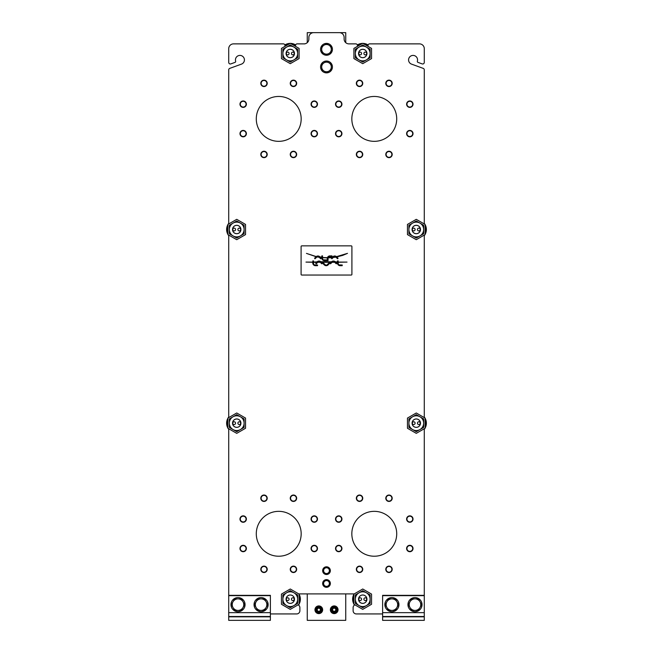 <?xml version="1.0" encoding="UTF-8"?>
<svg xmlns="http://www.w3.org/2000/svg" width="653" height="653" viewBox="0 0 653 653"><rect width="100%" height="100%" fill="white"/><g stroke="black" fill="none" stroke-linecap="round" stroke-linejoin="round"><path stroke-width="0.98" d="M322.647 257.698L322.606 258.719A1.167 1.167 0 0 0 323.749 259.861L326.614 259.967L326.541 260.669L324.484 260.669A2.726 2.726 0 0 1 321.815 258.302A2.024 2.024 0 0 1 321.798 258.139L321.79 257.625L320.525 257.478L321.26 258.213L320.68 258.784L319.186 257.29L317.023 256.915L315.007 258.784L314.566 258.229L316.011 256.776A2.726 2.726 0 0 1 316.076 256.719L306.453 253.397L316.24 256.58A2.726 2.726 0 0 1 319.578 256.556A2.024 2.024 0 0 1 319.701 256.662L321.79 257.453L321.79 255.943L322.5 255.837L322.606 257.527L327.398 257.706A2.726 2.726 0 0 1 329.618 255.903A2.024 2.024 0 0 1 329.781 255.886L331.977 255.878L332.083 256.588L329.21 256.694A1.167 1.167 0 0 0 328.075 257.698L332.124 257.445L332.793 256.776A2.726 2.726 0 0 1 336.36 256.556A2.024 2.024 0 0 1 336.483 256.662L347.494 253.356L342.694 255.388L336.76 256.923L338.042 258.213L337.617 258.784L335.781 257.111L333.226 257.486L331.936 258.784L331.349 258.229L331.936 257.633L328.067 257.862L328.067 260.604L327.365 260.71L327.251 258.572A2.726 2.726 0 0 1 327.349 257.878L322.647 257.698M335.405 257.004L335.503 256.825A1.167 1.167 0 0 0 333.887 256.825L333.422 257.298L335.405 257.004M317.17 256.768L318.721 256.825A1.167 1.167 0 0 0 317.17 256.768M326.402 265.689A2.759 2.759 0 0 1 324.288 264.914L322.843 263.461L323.284 262.906L325.382 264.857A1.208 1.208 0 0 0 326.998 264.857L329.112 262.898L329.536 263.477L327.977 265.02A2.024 2.024 0 0 1 327.308 265.461A2.636 2.636 0 0 1 326.402 265.689M320.239 262.269L317.823 262.269L316.272 263.82L315.677 263.273L316.681 262.269L313.579 262.269L313.579 263.747A1.167 1.167 0 0 0 314.722 264.889L317.587 264.996L317.513 265.698L315.456 265.698A2.726 2.726 0 0 1 312.787 263.339A2.024 2.024 0 0 1 312.771 263.167L312.763 262.269L305.979 262.098L312.763 262.098L312.869 260.865L313.579 260.98L313.579 262.098L317.129 261.82A2.726 2.726 0 0 1 320.696 261.6A2.024 2.024 0 0 1 320.819 261.706L331.487 261.82A2.726 2.726 0 0 1 335.054 261.6A2.024 2.024 0 0 1 335.177 261.706L337.43 262.098L337.43 260.98L338.14 260.874L338.246 262.098L347.021 262.098L338.246 262.269L338.246 263.747A1.167 1.167 0 0 0 339.389 264.889L342.262 264.996L342.18 265.698L340.123 265.698A2.726 2.726 0 0 1 337.454 263.339A2.024 2.024 0 0 1 337.438 263.167L337.43 262.269L335.748 262.269L336.736 263.249L336.311 263.828L334.597 262.269L332.181 262.269L330.475 263.82L330.034 263.273L331.038 262.269L321.39 262.269L322.378 263.249L321.798 263.828L320.239 262.269M317.995 262.098L319.839 261.869A1.167 1.167 0 0 0 318.223 261.869L317.995 262.098M332.353 262.098L334.197 261.869A1.167 1.167 0 0 0 332.581 261.869L332.353 262.098M351.265 245.863A0.645 0.645 0 0 1 351.91 246.508L351.91 274.399A0.645 0.645 0 0 1 351.265 275.044L301.735 275.044A0.645 0.645 0 0 1 301.09 274.399L301.09 246.508A0.645 0.645 0 0 1 301.735 245.863L351.265 245.863M326.5 43.392A5.934 5.934 0 0 1 331.634 52.289A5.934 5.934 0 0 1 321.366 52.289A5.934 5.934 0 0 1 326.5 43.392M328.908 45.155L331.308 46.543L331.308 49.326A4.808 4.808 0 0 0 324.092 45.155L326.5 43.767L328.908 45.155M331.308 52.101L328.908 53.489A4.808 4.808 0 0 0 331.308 49.326L331.308 52.101M326.5 54.876L324.092 53.489A4.808 4.808 0 0 0 328.908 53.489L326.5 54.876M321.692 49.326L321.692 46.543L324.092 45.155A4.808 4.808 0 0 0 324.092 53.489L321.692 52.101L321.692 49.326M332.752 612.269A2.89 2.89 0 0 0 337.079 609.771A2.89 2.89 0 0 0 332.752 607.274A2.89 2.89 0 0 0 332.752 612.269L331.308 611.437L331.308 608.106L334.197 606.441L337.079 608.106L337.079 611.437L334.197 613.102L332.752 612.269M336.115 609.771A1.926 1.926 0 0 0 334.197 607.845A1.926 1.926 0 0 0 332.271 609.771A1.926 1.926 0 0 0 334.197 611.69A1.926 1.926 0 0 0 336.115 609.771M334.197 613.616A3.845 3.845 0 0 0 337.528 607.845A3.845 3.845 0 0 0 330.867 607.845A3.845 3.845 0 0 0 334.197 613.616M334.197 611.347A1.584 1.584 0 0 1 332.826 608.98A1.584 1.584 0 0 1 335.56 608.98A1.584 1.584 0 0 1 334.197 611.347M334.197 611.69A1.926 1.926 0 0 0 336.115 609.771A1.926 1.926 0 0 0 334.197 607.845A1.926 1.926 0 0 0 332.271 609.771A1.926 1.926 0 0 0 334.197 611.69M233.79 598.989A7.052 7.052 0 0 0 235.219 611.118A7.052 7.052 0 0 0 245.014 603.813A7.052 7.052 0 0 0 233.79 598.989M233.007 601.756L234.68 598.866L238.01 598.866A5.771 5.771 0 0 0 233.007 607.527L231.342 604.637L233.007 601.756M241.341 598.866L243.006 601.756A5.771 5.771 0 0 0 238.01 598.866L241.341 598.866M244.671 604.637L243.006 607.527A5.771 5.771 0 0 0 243.006 601.756L244.671 604.637M238.01 610.408L234.68 610.408L233.007 607.527A5.771 5.771 0 0 0 243.006 607.527L241.341 610.408L238.01 610.408M256.874 598.989A7.052 7.052 0 0 0 258.302 611.118A7.052 7.052 0 0 0 268.097 603.813A7.052 7.052 0 0 0 256.874 598.989M256.098 601.756L257.764 598.866L261.094 598.866A5.771 5.771 0 0 0 256.098 607.527L254.425 604.637L256.098 601.756M264.424 598.866L266.089 601.756A5.771 5.771 0 0 0 261.094 598.866L264.424 598.866M267.754 604.637L266.089 607.527A5.771 5.771 0 0 0 266.089 601.756L267.754 604.637M261.094 610.408L257.764 610.408L256.098 607.527A5.771 5.771 0 0 0 266.089 607.527L264.424 610.408L261.094 610.408M387.686 598.989A7.052 7.052 0 0 0 389.123 611.118A7.052 7.052 0 0 0 398.91 603.813A7.052 7.052 0 0 0 387.686 598.989M386.911 601.756L388.576 598.866L391.906 598.866A5.771 5.771 0 0 0 386.911 607.527L385.246 604.637L386.911 601.756M395.236 598.866L396.902 601.756A5.771 5.771 0 0 0 391.906 598.866L395.236 598.866M398.575 604.637L396.902 607.527A5.771 5.771 0 0 0 396.902 601.756L398.575 604.637M391.906 610.408L388.576 610.408L386.911 607.527A5.771 5.771 0 0 0 396.902 607.527L395.236 610.408L391.906 610.408M298.503 605.045A10.097 10.097 0 0 0 298.943 604.36A10.097 10.097 0 0 1 298.503 605.045M299.09 604.115A10.097 10.097 0 0 0 299.09 594.263A10.097 10.097 0 0 1 299.09 604.115M286.071 599.193A4.204 4.204 0 0 1 292.373 595.552A4.204 4.204 0 0 1 292.373 602.825A4.204 4.204 0 0 1 286.071 599.193M282.896 603.445L282.896 599.193A7.371 7.371 0 0 0 286.585 605.576L282.896 603.445M282.896 594.932L286.585 592.802A7.371 7.371 0 0 0 282.896 599.193L282.896 594.932M290.267 590.671L293.956 592.802A7.371 7.371 0 0 0 286.585 592.802L290.267 590.671M293.956 592.802L297.646 594.932L297.646 599.193A7.371 7.371 0 0 0 293.956 592.802M297.646 599.193L297.646 603.445L293.956 605.576A7.371 7.371 0 0 0 297.646 599.193M293.956 605.576L290.267 607.706L286.585 605.576A7.371 7.371 0 0 0 293.956 605.576M294.225 599.193A1.396 1.396 0 0 1 292.136 600.393A1.396 1.396 0 0 1 292.136 597.985A1.396 1.396 0 0 1 294.225 599.193M286.316 599.193A1.396 1.396 0 0 1 288.397 597.985A1.396 1.396 0 0 1 288.397 600.393A1.396 1.396 0 0 1 286.316 599.193M290.267 603.356A4.171 4.171 0 0 1 286.659 597.103A4.171 4.171 0 0 1 293.883 597.103A4.171 4.171 0 0 1 290.267 603.356M281.451 604.278L281.451 594.099L290.267 589.006L299.09 594.099L299.09 604.278L290.267 609.371L281.451 604.278M227.905 224.812L227.407 225.611A10.097 10.097 0 0 0 227.407 233.407L227.905 234.207M227.905 233.203L227.407 233.407A10.097 10.097 0 0 0 227.905 234.435M228.052 234.688A10.097 10.097 0 0 0 228.828 235.806M228.828 223.22A10.097 10.097 0 0 0 228.052 224.338A10.097 10.097 0 0 1 228.828 223.22A10.097 10.097 0 0 0 228.052 224.338M227.905 224.583A10.097 10.097 0 0 0 227.407 225.611A10.097 10.097 0 0 1 227.905 224.583A10.097 10.097 0 0 0 227.407 225.611L227.905 225.824M227.905 225.105A0.963 0.963 0 0 0 227.407 225.611A0.963 0.963 0 0 1 227.905 225.105M227.407 233.407A0.963 0.963 0 0 0 227.905 233.921M232.525 229.513A4.204 4.204 0 0 1 238.827 225.873A4.204 4.204 0 0 1 238.827 233.154A4.204 4.204 0 0 1 232.525 229.513M229.35 233.766L229.35 229.513A7.371 7.371 0 0 0 233.039 235.896L229.35 233.766M229.35 225.252L233.039 223.122A7.371 7.371 0 0 0 229.35 229.513L229.35 225.252M236.729 221L240.41 223.122A7.371 7.371 0 0 0 233.039 223.122L236.729 221M240.41 223.122L244.1 225.252L244.1 229.513A7.371 7.371 0 0 0 240.41 223.122M244.1 229.513L244.1 233.766L240.41 235.896A7.371 7.371 0 0 0 244.1 229.513M240.41 235.896L236.729 238.027L233.039 235.896A7.371 7.371 0 0 0 240.41 235.896M240.679 229.513A1.396 1.396 0 0 1 238.598 230.721A1.396 1.396 0 0 1 238.598 228.305A1.396 1.396 0 0 1 240.679 229.513M232.77 229.513A1.396 1.396 0 0 1 234.86 228.305A1.396 1.396 0 0 1 234.86 230.721A1.396 1.396 0 0 1 232.77 229.513M236.729 233.676A4.171 4.171 0 0 1 233.113 227.432A4.171 4.171 0 0 1 240.337 227.432A4.171 4.171 0 0 1 236.729 233.676M227.905 234.598L227.905 224.42L236.729 219.335L245.544 224.42L245.544 234.598L236.729 239.692L227.905 234.598M424.172 429.462A10.097 10.097 0 0 0 424.948 428.344A10.097 10.097 0 0 1 424.172 429.462M425.095 428.09A10.097 10.097 0 0 0 425.095 418.238A10.097 10.097 0 0 1 425.095 428.09M424.948 417.993A10.097 10.097 0 0 0 424.172 416.875A10.097 10.097 0 0 1 424.948 417.993M412.076 423.168A4.204 4.204 0 0 1 418.377 419.528A4.204 4.204 0 0 1 418.377 426.809A4.204 4.204 0 0 1 412.076 423.168M408.9 427.421L408.9 423.168A7.371 7.371 0 0 0 412.59 429.552L408.9 427.421M408.9 418.908L412.59 416.777A7.371 7.371 0 0 0 408.9 423.168L408.9 418.908M416.271 414.655L419.961 416.777A7.371 7.371 0 0 0 412.59 416.777L416.271 414.655M419.961 416.777L423.65 418.908L423.65 423.168A7.371 7.371 0 0 0 419.961 416.777M423.65 423.168L423.65 427.421L419.961 429.552A7.371 7.371 0 0 0 423.65 423.168M419.961 429.552L416.271 431.682L412.59 429.552A7.371 7.371 0 0 0 419.961 429.552M420.23 423.168A1.396 1.396 0 0 1 418.14 424.377A1.396 1.396 0 0 1 418.14 421.96A1.396 1.396 0 0 1 420.23 423.168M412.321 423.168A1.396 1.396 0 0 1 414.402 421.96A1.396 1.396 0 0 1 414.402 424.377A1.396 1.396 0 0 1 412.321 423.168M416.271 427.34A4.171 4.171 0 0 1 412.663 421.087A4.171 4.171 0 0 1 419.887 421.087A4.171 4.171 0 0 1 416.271 427.34M407.456 428.262L407.456 418.075L416.271 412.99L425.095 418.075L425.095 428.262L416.271 433.347L407.456 428.262M313.416 130.861A2.89 2.89 0 0 1 317.089 134.257A2.89 2.89 0 0 1 312.314 135.742A2.89 2.89 0 0 1 313.416 130.861M313.326 130.559A3.208 3.208 0 0 0 312.093 135.979A3.208 3.208 0 0 0 317.399 134.33A3.208 3.208 0 0 0 313.326 130.559M266.759 153.586A2.89 2.89 0 0 1 263.363 157.259A2.89 2.89 0 0 1 261.886 152.484A2.89 2.89 0 0 1 266.759 153.586M267.069 153.496A3.208 3.208 0 0 0 261.649 152.263A3.208 3.208 0 0 0 263.298 157.569A3.208 3.208 0 0 0 267.069 153.496M244.034 106.929A2.89 2.89 0 0 1 240.369 103.533A2.89 2.89 0 0 1 245.136 102.056A2.89 2.89 0 0 1 244.034 106.929M244.132 107.239A3.208 3.208 0 0 0 245.357 101.819A3.208 3.208 0 0 0 240.051 103.468A3.208 3.208 0 0 0 244.132 107.239M290.691 84.204A2.89 2.89 0 0 1 294.087 80.539A2.89 2.89 0 0 1 295.572 85.306A2.89 2.89 0 0 1 290.691 84.204M290.389 84.302A3.208 3.208 0 0 0 295.809 85.527A3.208 3.208 0 0 0 294.16 80.221A3.208 3.208 0 0 0 290.389 84.302M313.416 545.753A2.89 2.89 0 0 1 317.089 549.14A2.89 2.89 0 0 1 312.314 550.626A2.89 2.89 0 0 1 313.416 545.753M313.326 545.443A3.208 3.208 0 0 0 312.093 550.863A3.208 3.208 0 0 0 317.399 549.214A3.208 3.208 0 0 0 313.326 545.443M266.759 568.469A2.89 2.89 0 0 1 263.363 572.142A2.89 2.89 0 0 1 261.886 567.367A2.89 2.89 0 0 1 266.759 568.469M267.069 568.379A3.208 3.208 0 0 0 261.649 567.155A3.208 3.208 0 0 0 263.298 572.452A3.208 3.208 0 0 0 267.069 568.379M244.034 521.812A2.89 2.89 0 0 1 240.369 518.425A2.89 2.89 0 0 1 245.136 516.939A2.89 2.89 0 0 1 244.034 521.812M244.132 522.122A3.208 3.208 0 0 0 245.357 516.703A3.208 3.208 0 0 0 240.051 518.351A3.208 3.208 0 0 0 244.132 522.122M290.691 499.088A2.89 2.89 0 0 1 294.087 495.423A2.89 2.89 0 0 1 295.572 500.198A2.89 2.89 0 0 1 290.691 499.088M290.389 499.186A3.208 3.208 0 0 0 295.809 500.41A3.208 3.208 0 0 0 294.16 495.113A3.208 3.208 0 0 0 290.389 499.186M408.966 545.753A2.89 2.89 0 0 1 412.631 549.14A2.89 2.89 0 0 1 407.864 550.626A2.89 2.89 0 0 1 408.966 545.753M408.868 545.443A3.208 3.208 0 0 0 407.643 550.863A3.208 3.208 0 0 0 412.949 549.214A3.208 3.208 0 0 0 408.868 545.443M362.309 568.469A2.89 2.89 0 0 1 358.913 572.142A2.89 2.89 0 0 1 357.428 567.367A2.89 2.89 0 0 1 362.309 568.469M362.611 568.379A3.208 3.208 0 0 0 357.191 567.155A3.208 3.208 0 0 0 358.84 572.452A3.208 3.208 0 0 0 362.611 568.379M339.584 521.812A2.89 2.89 0 0 1 335.911 518.425A2.89 2.89 0 0 1 340.686 516.939A2.89 2.89 0 0 1 339.584 521.812M339.674 522.122A3.208 3.208 0 0 0 340.907 516.703A3.208 3.208 0 0 0 335.601 518.351A3.208 3.208 0 0 0 339.674 522.122M386.241 499.088A2.89 2.89 0 0 1 389.637 495.423A2.89 2.89 0 0 1 391.114 500.198A2.89 2.89 0 0 1 386.241 499.088M385.931 499.186A3.208 3.208 0 0 0 391.351 500.41A3.208 3.208 0 0 0 389.702 495.113A3.208 3.208 0 0 0 385.931 499.186M408.966 130.861A2.89 2.89 0 0 1 412.631 134.257A2.89 2.89 0 0 1 407.864 135.742A2.89 2.89 0 0 1 408.966 130.861M408.868 130.559A3.208 3.208 0 0 0 407.643 135.979A3.208 3.208 0 0 0 412.949 134.33A3.208 3.208 0 0 0 408.868 130.559M362.309 153.586A2.89 2.89 0 0 1 358.913 157.259A2.89 2.89 0 0 1 357.428 152.484A2.89 2.89 0 0 1 362.309 153.586M362.611 153.496A3.208 3.208 0 0 0 357.191 152.263A3.208 3.208 0 0 0 358.84 157.569A3.208 3.208 0 0 0 362.611 153.496M339.584 106.929A2.89 2.89 0 0 1 335.911 103.533A2.89 2.89 0 0 1 340.686 102.056A2.89 2.89 0 0 1 339.584 106.929M339.674 107.239A3.208 3.208 0 0 0 340.907 101.819A3.208 3.208 0 0 0 335.601 103.468A3.208 3.208 0 0 0 339.674 107.239M386.241 84.204A2.89 2.89 0 0 1 389.637 80.539A2.89 2.89 0 0 1 391.114 85.306A2.89 2.89 0 0 1 386.241 84.204M385.931 84.302A3.208 3.208 0 0 0 391.351 85.527A3.208 3.208 0 0 0 389.702 80.221A3.208 3.208 0 0 0 385.931 84.302M358.203 85.902A2.89 2.89 0 0 1 358.007 80.915A2.89 2.89 0 0 1 362.431 83.241A2.89 2.89 0 0 1 358.203 85.902M358.056 86.188A3.208 3.208 0 0 0 362.75 83.225A3.208 3.208 0 0 0 357.836 80.637A3.208 3.208 0 0 0 358.056 86.188M341.282 134.967A2.89 2.89 0 0 1 336.287 135.163A2.89 2.89 0 0 1 338.613 130.739A2.89 2.89 0 0 1 341.282 134.967M341.568 135.114A3.208 3.208 0 0 0 338.605 130.42A3.208 3.208 0 0 0 336.017 135.334A3.208 3.208 0 0 0 341.568 135.114M390.339 151.888A2.89 2.89 0 0 1 390.535 156.883A2.89 2.89 0 0 1 386.111 154.557A2.89 2.89 0 0 1 390.339 151.888M390.486 151.602A3.208 3.208 0 0 0 385.792 154.565A3.208 3.208 0 0 0 390.706 157.153A3.208 3.208 0 0 0 390.486 151.602M407.268 102.831A2.89 2.89 0 0 1 412.255 102.635A2.89 2.89 0 0 1 409.929 107.059A2.89 2.89 0 0 1 407.268 102.831M406.982 102.684A3.208 3.208 0 0 0 409.945 107.378A3.208 3.208 0 0 0 412.533 102.464A3.208 3.208 0 0 0 406.982 102.684M358.203 500.794A2.89 2.89 0 0 1 358.007 495.798A2.89 2.89 0 0 1 362.431 498.125A2.89 2.89 0 0 1 358.203 500.794M358.056 501.071A3.208 3.208 0 0 0 362.75 498.108A3.208 3.208 0 0 0 357.836 495.521A3.208 3.208 0 0 0 358.056 501.071M341.282 549.85A2.89 2.89 0 0 1 336.287 550.046A2.89 2.89 0 0 1 338.613 545.622A2.89 2.89 0 0 1 341.282 549.85M341.568 549.997A3.208 3.208 0 0 0 338.605 545.304A3.208 3.208 0 0 0 336.017 550.218A3.208 3.208 0 0 0 341.568 549.997M390.339 566.771A2.89 2.89 0 0 1 390.535 571.767A2.89 2.89 0 0 1 386.111 569.44A2.89 2.89 0 0 1 390.339 566.771M390.486 566.494A3.208 3.208 0 0 0 385.792 569.457A3.208 3.208 0 0 0 390.706 572.036A3.208 3.208 0 0 0 390.486 566.494M407.268 517.715A2.89 2.89 0 0 1 412.255 517.519A2.89 2.89 0 0 1 409.929 521.943A2.89 2.89 0 0 1 407.268 517.715M406.982 517.568A3.208 3.208 0 0 0 409.945 522.261A3.208 3.208 0 0 0 412.533 517.347A3.208 3.208 0 0 0 406.982 517.568M262.661 500.794A2.89 2.89 0 0 1 262.465 495.798A2.89 2.89 0 0 1 266.889 498.125A2.89 2.89 0 0 1 262.661 500.794M262.514 501.071A3.208 3.208 0 0 0 267.208 498.108A3.208 3.208 0 0 0 262.294 495.521A3.208 3.208 0 0 0 262.514 501.071M245.732 549.85A2.89 2.89 0 0 1 240.745 550.046A2.89 2.89 0 0 1 243.071 545.622A2.89 2.89 0 0 1 245.732 549.85M246.018 549.997A3.208 3.208 0 0 0 243.055 545.304A3.208 3.208 0 0 0 240.467 550.218A3.208 3.208 0 0 0 246.018 549.997M294.797 566.771A2.89 2.89 0 0 1 294.993 571.767A2.89 2.89 0 0 1 290.569 569.44A2.89 2.89 0 0 1 294.797 566.771M294.944 566.494A3.208 3.208 0 0 0 290.25 569.457A3.208 3.208 0 0 0 295.164 572.036A3.208 3.208 0 0 0 294.944 566.494M311.718 517.715A2.89 2.89 0 0 1 316.713 517.519A2.89 2.89 0 0 1 314.387 521.943A2.89 2.89 0 0 1 311.718 517.715M311.432 517.568A3.208 3.208 0 0 0 314.395 522.261A3.208 3.208 0 0 0 316.983 517.347A3.208 3.208 0 0 0 311.432 517.568M262.661 85.902A2.89 2.89 0 0 1 262.465 80.915A2.89 2.89 0 0 1 266.889 83.241A2.89 2.89 0 0 1 262.661 85.902M262.514 86.188A3.208 3.208 0 0 0 267.208 83.225A3.208 3.208 0 0 0 262.294 80.637A3.208 3.208 0 0 0 262.514 86.188M245.732 134.967A2.89 2.89 0 0 1 240.745 135.163A2.89 2.89 0 0 1 243.071 130.739A2.89 2.89 0 0 1 245.732 134.967M246.018 135.114A3.208 3.208 0 0 0 243.055 130.42A3.208 3.208 0 0 0 240.467 135.334A3.208 3.208 0 0 0 246.018 135.114M294.797 151.888A2.89 2.89 0 0 1 294.993 156.883A2.89 2.89 0 0 1 290.569 154.557A2.89 2.89 0 0 1 294.797 151.888M294.944 151.602A3.208 3.208 0 0 0 290.25 154.565A3.208 3.208 0 0 0 295.164 157.153A3.208 3.208 0 0 0 294.944 151.602M311.718 102.831A2.89 2.89 0 0 1 316.713 102.635A2.89 2.89 0 0 1 314.387 107.059A2.89 2.89 0 0 1 311.718 102.831M311.432 102.684A3.208 3.208 0 0 0 314.395 107.378A3.208 3.208 0 0 0 316.983 102.464A3.208 3.208 0 0 0 311.432 102.684M357.444 45.473L357.444 46.363L357.444 45.473A1.6 1.6 0 0 0 355.836 43.873L348.947 43.873A4.808 4.808 0 0 1 344.131 39.066L344.131 37.458A4.808 4.808 0 0 0 339.323 32.65L313.677 32.65A4.808 4.808 0 0 0 308.869 37.458L308.869 39.066A4.808 4.808 0 0 1 304.053 43.873L297.164 43.873A1.6 1.6 0 0 0 295.556 45.473L295.556 46.363M368.023 46.363L368.023 45.473A1.6 1.6 0 0 1 369.622 43.873L419.479 43.873A4.808 4.808 0 0 1 424.287 48.681L424.287 62.378A1.6 1.6 0 0 1 422.14 63.888L417.961 62.37A0.963 0.963 0 0 1 417.365 61.186A4.489 4.489 0 0 0 414.435 55.627A4.489 4.489 0 0 0 408.819 58.452A4.489 4.489 0 0 0 411.529 64.125L423.234 68.377A1.6 1.6 0 0 1 424.287 69.887L424.287 222.616A1.6 1.6 0 0 1 423.862 223.71M235.635 61.186A4.489 4.489 0 0 1 238.565 55.627A4.489 4.489 0 0 1 244.181 58.452A4.489 4.489 0 0 1 241.471 64.125A4.489 4.489 0 0 0 244.181 58.452A4.489 4.489 0 0 0 238.565 55.627A4.489 4.489 0 0 0 235.635 61.186A0.963 0.963 0 0 1 235.039 62.37L230.86 63.888A1.6 1.6 0 0 1 228.713 62.378L228.713 48.681A4.808 4.808 0 0 1 233.521 43.873L283.378 43.873A1.6 1.6 0 0 1 284.977 45.473L284.977 46.363L284.977 45.473M229.138 428.972A1.6 1.6 0 0 0 228.713 430.058L228.713 595.34L270.391 595.34L228.713 595.34L228.713 616.505L270.391 616.505L270.391 595.34M423.862 235.317A1.6 1.6 0 0 1 424.287 236.402L424.287 416.271A1.6 1.6 0 0 1 423.862 417.365M423.862 428.972A1.6 1.6 0 0 1 424.287 430.058L424.287 595.34L424.287 430.058M229.138 223.71A1.6 1.6 0 0 1 228.713 222.616L228.713 69.887A1.6 1.6 0 0 1 229.766 68.377L241.471 64.125L229.766 68.377M229.138 417.365A1.6 1.6 0 0 1 228.713 416.271L228.713 236.402A1.6 1.6 0 0 1 229.138 235.317M296.682 613.934L270.391 613.934L296.682 613.934A3.208 3.208 0 0 0 299.89 610.735L299.89 607.682A3.208 3.208 0 0 0 298.135 604.825M354.865 604.825A3.208 3.208 0 0 0 353.11 607.682L353.11 610.735A3.208 3.208 0 0 0 356.318 613.934L382.609 613.934M298.739 593.895L354.261 593.895M396.714 118.895A22.447 22.447 0 0 1 363.052 138.338A22.447 22.447 0 0 1 363.052 99.46A22.447 22.447 0 0 1 396.714 118.895M396.714 533.779A22.447 22.447 0 0 1 363.052 553.222A22.447 22.447 0 0 1 363.052 514.344A22.447 22.447 0 0 1 396.714 533.779M301.172 533.779A22.447 22.447 0 0 1 267.51 553.222A22.447 22.447 0 0 1 267.51 514.344A22.447 22.447 0 0 1 301.172 533.779M301.172 118.895A22.447 22.447 0 0 1 267.51 138.338A22.447 22.447 0 0 1 267.51 99.46A22.447 22.447 0 0 1 301.172 118.895M228.713 236.402L228.713 416.271M424.287 416.271L424.287 236.402M228.713 48.681L228.713 62.378M424.287 222.616L424.287 69.887M230.86 63.888L235.039 62.37M228.713 69.887L228.713 222.616M424.287 62.378L424.287 48.681M417.961 62.37L422.14 63.888M353.11 607.682L353.11 610.735M304.861 43.873L297.164 43.873M283.378 43.873L233.521 43.873M299.89 610.735L299.89 607.682M419.479 43.873L369.622 43.873M307.261 593.895L307.261 620.35L345.739 620.35L345.739 593.895M307.261 42.649L307.261 32.65L345.739 32.65L345.739 42.649M270.391 616.824L228.713 616.505L228.713 620.35L270.391 620.35L270.391 616.824L228.713 616.824M331.308 66.957A4.808 4.808 0 0 0 324.092 62.794A4.808 4.808 0 0 0 324.092 71.12A4.808 4.808 0 0 0 331.308 66.957L331.308 69.732L326.5 72.507L321.692 69.732L321.692 64.182L326.5 61.406L331.308 64.182L331.308 66.957M326.5 61.023A5.934 5.934 0 0 1 331.634 69.92A5.934 5.934 0 0 1 321.366 69.92A5.934 5.934 0 0 1 326.5 61.023M329.585 581.178A3.845 3.845 0 0 0 322.966 581.962A3.845 3.845 0 0 0 326.949 587.3A3.845 3.845 0 0 0 329.585 581.178M329.39 583.48A2.89 2.89 0 0 0 325.055 580.982A2.89 2.89 0 0 0 325.055 585.978A2.89 2.89 0 0 0 329.39 583.48L329.39 585.145L326.5 586.81L323.61 585.145L323.61 581.815L326.5 580.15L329.39 581.815L329.39 583.48M414.99 598.866A5.771 5.771 0 0 0 409.994 607.527A5.771 5.771 0 0 0 419.993 607.527A5.771 5.771 0 0 0 414.99 598.866L418.32 598.866L421.658 604.637L418.32 610.408L411.659 610.408L408.329 604.637L411.659 598.866L414.99 598.866M410.778 598.989A7.052 7.052 0 0 0 412.206 611.118A7.052 7.052 0 0 0 421.993 603.813A7.052 7.052 0 0 0 410.778 598.989M424.287 616.824L424.287 595.34L382.609 595.34L382.609 616.505L424.287 616.505L382.609 616.505L382.609 620.35L424.287 620.35L424.287 616.824L382.609 616.824M318.803 613.616A3.845 3.845 0 0 0 322.133 607.845A3.845 3.845 0 0 0 315.472 607.845A3.845 3.845 0 0 0 318.803 613.616M318.803 611.347A1.584 1.584 0 0 1 317.44 608.98A1.584 1.584 0 0 1 320.174 608.98A1.584 1.584 0 0 1 318.803 611.347M318.803 611.69A1.926 1.926 0 0 0 320.729 609.771A1.926 1.926 0 0 0 318.803 607.845A1.926 1.926 0 0 0 316.885 609.771A1.926 1.926 0 0 0 318.803 611.69M318.803 607.845A1.926 1.926 0 0 0 316.885 609.771A1.926 1.926 0 0 0 318.803 611.69A1.926 1.926 0 0 0 320.729 609.771A1.926 1.926 0 0 0 318.803 607.845M317.366 612.269L315.921 611.437L315.921 608.106L318.803 606.441L321.692 608.106L321.692 611.437L318.803 613.102L317.366 612.269A2.89 2.89 0 0 0 321.692 609.771A2.89 2.89 0 0 0 317.366 607.274A2.89 2.89 0 0 0 317.366 612.269M353.91 58.582L353.91 48.404L362.733 43.31L371.549 48.404L371.549 58.582L362.733 63.668L353.91 58.582M357.346 44.943A10.097 10.097 0 0 1 362.586 43.392A10.097 10.097 0 0 0 357.346 44.943M362.872 43.392A10.097 10.097 0 0 1 368.112 44.943A10.097 10.097 0 0 0 362.872 43.392M362.733 57.66A4.171 4.171 0 0 1 359.117 51.407A4.171 4.171 0 0 1 366.341 51.407A4.171 4.171 0 0 1 362.733 57.66M366.684 53.489A1.396 1.396 0 0 1 364.603 54.697A1.396 1.396 0 0 1 364.603 52.281A1.396 1.396 0 0 1 366.684 53.489M358.775 53.489A1.396 1.396 0 0 1 360.864 52.281A1.396 1.396 0 0 1 360.864 54.697A1.396 1.396 0 0 1 358.775 53.489M359.044 59.88A7.371 7.371 0 0 0 370.104 53.489A7.371 7.371 0 0 0 359.044 47.106A7.371 7.371 0 0 0 359.044 59.88L355.354 57.75L355.354 49.236L362.733 44.975L370.104 49.236L370.104 57.75L362.733 62.002L359.044 59.88M358.53 53.489A4.204 4.204 0 0 1 364.831 49.848A4.204 4.204 0 0 1 364.831 57.129A4.204 4.204 0 0 1 358.53 53.489M424.172 223.22A10.097 10.097 0 0 1 424.948 224.338A10.097 10.097 0 0 0 424.172 223.22M425.095 224.583A10.097 10.097 0 0 1 425.095 234.435A10.097 10.097 0 0 0 425.095 224.583M424.948 234.688A10.097 10.097 0 0 1 424.172 235.806A10.097 10.097 0 0 0 424.948 234.688M416.271 233.676A4.171 4.171 0 0 1 412.663 227.432A4.171 4.171 0 0 1 419.887 227.432A4.171 4.171 0 0 1 416.271 233.676M420.23 229.513A1.396 1.396 0 0 1 418.14 230.721A1.396 1.396 0 0 1 418.14 228.305A1.396 1.396 0 0 1 420.23 229.513M412.321 229.513A1.396 1.396 0 0 1 414.402 228.305A1.396 1.396 0 0 1 414.402 230.721A1.396 1.396 0 0 1 412.321 229.513M412.59 235.896A7.371 7.371 0 0 0 423.65 229.513A7.371 7.371 0 0 0 412.59 223.122A7.371 7.371 0 0 0 412.59 235.896L408.9 233.766L408.9 225.252L416.271 221L423.65 225.252L423.65 233.766L416.271 238.027L412.59 235.896M412.076 229.513A4.204 4.204 0 0 1 418.377 225.873A4.204 4.204 0 0 1 418.377 233.154A4.204 4.204 0 0 1 412.076 229.513M407.456 224.42L416.271 219.335L425.095 224.42L425.095 234.598L416.271 239.692L407.456 234.598L407.456 224.42M227.905 428.262L227.905 418.075L236.729 412.99L245.544 418.075L245.544 428.262L236.729 433.347L227.905 428.262M236.729 427.34A4.171 4.171 0 0 1 233.113 421.087A4.171 4.171 0 0 1 240.337 421.087A4.171 4.171 0 0 1 236.729 427.34M240.679 423.168A1.396 1.396 0 0 1 238.598 424.377A1.396 1.396 0 0 1 238.598 421.96A1.396 1.396 0 0 1 240.679 423.168M232.77 423.168A1.396 1.396 0 0 1 234.86 421.96A1.396 1.396 0 0 1 234.86 424.377A1.396 1.396 0 0 1 232.77 423.168M233.039 429.552A7.371 7.371 0 0 0 244.1 423.168A7.371 7.371 0 0 0 233.039 416.777A7.371 7.371 0 0 0 233.039 429.552L229.35 427.421L229.35 418.908L236.729 414.655L244.1 418.908L244.1 427.421L236.729 431.682L233.039 429.552M232.525 423.168A4.204 4.204 0 0 1 238.827 419.528A4.204 4.204 0 0 1 238.827 426.809A4.204 4.204 0 0 1 232.525 423.168M227.905 418.761A0.963 0.963 0 0 0 227.407 419.267A10.097 10.097 0 0 0 227.407 427.062A0.963 0.963 0 0 0 227.905 427.576A0.963 0.963 0 0 1 227.407 427.062L227.905 427.862M227.905 418.467L227.407 419.267A10.097 10.097 0 0 0 227.905 428.09A10.097 10.097 0 0 1 227.407 427.062L227.905 426.858M228.052 428.344A10.097 10.097 0 0 0 228.828 429.462A10.097 10.097 0 0 1 228.052 428.344M228.828 416.875A10.097 10.097 0 0 0 228.052 417.993A10.097 10.097 0 0 1 228.828 416.875M227.407 419.267A10.097 10.097 0 0 1 227.905 418.238A10.097 10.097 0 0 0 227.407 419.267L227.905 419.479M281.451 58.582L281.451 48.404L290.267 43.31L299.09 48.404L299.09 58.582L290.267 63.668L281.451 58.582M290.267 57.66A4.171 4.171 0 0 1 286.659 51.407A4.171 4.171 0 0 1 293.883 51.407A4.171 4.171 0 0 1 290.267 57.66M294.225 53.489A1.396 1.396 0 0 1 292.136 54.697A1.396 1.396 0 0 1 292.136 52.281A1.396 1.396 0 0 1 294.225 53.489M286.316 53.489A1.396 1.396 0 0 1 288.397 52.281A1.396 1.396 0 0 1 288.397 54.697A1.396 1.396 0 0 1 286.316 53.489M286.585 59.88A7.371 7.371 0 0 0 297.646 53.489A7.371 7.371 0 0 0 286.585 47.106A7.371 7.371 0 0 0 286.585 59.88L282.896 57.75L282.896 49.236L290.267 44.975L297.646 49.236L297.646 57.75L290.267 62.002L286.585 59.88M286.071 53.489A4.204 4.204 0 0 1 292.373 49.848A4.204 4.204 0 0 1 292.373 57.129A4.204 4.204 0 0 1 286.071 53.489M295.654 44.943A10.097 10.097 0 0 0 290.414 43.392M290.128 43.392A10.097 10.097 0 0 0 284.888 44.943M353.91 604.278L353.91 594.099L362.733 589.006L371.549 594.099L371.549 604.278L362.733 609.371L353.91 604.278M362.733 603.356A4.171 4.171 0 0 1 359.117 597.103A4.171 4.171 0 0 1 366.341 597.103A4.171 4.171 0 0 1 362.733 603.356M366.684 599.193A1.396 1.396 0 0 1 364.603 600.393A1.396 1.396 0 0 1 364.603 597.985A1.396 1.396 0 0 1 366.684 599.193M358.775 599.193A1.396 1.396 0 0 1 360.864 597.985A1.396 1.396 0 0 1 360.864 600.393A1.396 1.396 0 0 1 358.775 599.193M359.044 605.576A7.371 7.371 0 0 0 370.104 599.193A7.371 7.371 0 0 0 359.044 592.802A7.371 7.371 0 0 0 359.044 605.576L355.354 603.445L355.354 594.932L362.733 590.671L370.104 594.932L370.104 603.445L362.733 607.706L359.044 605.576M358.53 599.193A4.204 4.204 0 0 1 364.831 595.552A4.204 4.204 0 0 1 364.831 602.825A4.204 4.204 0 0 1 358.53 599.193M354.497 605.045A10.097 10.097 0 0 1 354.057 604.36A10.097 10.097 0 0 0 354.497 605.045A10.097 10.097 0 0 1 354.057 604.36M353.91 602.874L353.412 603.086A10.097 10.097 0 0 0 353.91 604.115A10.097 10.097 0 0 1 353.412 595.291A10.097 10.097 0 0 0 353.412 603.086A0.963 0.963 0 0 0 353.91 603.592A0.963 0.963 0 0 1 353.412 603.086L353.91 603.886M353.91 594.785A0.963 0.963 0 0 0 353.412 595.291A10.097 10.097 0 0 0 353.91 604.115M353.91 594.491L353.412 595.291L353.91 595.503M353.91 594.263A10.097 10.097 0 0 0 353.412 595.291A10.097 10.097 0 0 1 353.91 594.263M329.585 568.355A3.845 3.845 0 0 0 322.966 569.13A3.845 3.845 0 0 0 326.949 574.477A3.845 3.845 0 0 0 329.585 568.355M329.39 570.657A2.89 2.89 0 0 0 325.055 568.151A2.89 2.89 0 0 0 325.055 573.154A2.89 2.89 0 0 0 329.39 570.657L329.39 572.322L326.5 573.987L323.61 572.322L323.61 568.992L326.5 567.318L329.39 568.992L329.39 570.657M299.09 596.238A9.297 9.297 0 0 1 299.09 602.139M227.905 232.46A9.297 9.297 0 0 1 227.905 226.558M425.095 420.214A9.297 9.297 0 0 1 425.095 426.115M228.713 595.658L270.391 595.658M270.391 612.653L228.713 612.653M424.287 612.653L382.609 612.653M382.609 595.658L424.287 595.658M357.444 45.841A9.297 9.297 0 0 1 360.88 44.38M364.586 44.38A9.297 9.297 0 0 1 368.023 45.841M425.095 226.558A9.297 9.297 0 0 1 425.095 232.46M227.905 426.115A9.297 9.297 0 0 1 227.905 420.214M284.977 45.841A9.297 9.297 0 0 1 288.414 44.38M292.12 44.38A9.297 9.297 0 0 1 295.556 45.841M353.91 602.139A9.297 9.297 0 0 1 353.91 596.238"/></g></svg>
